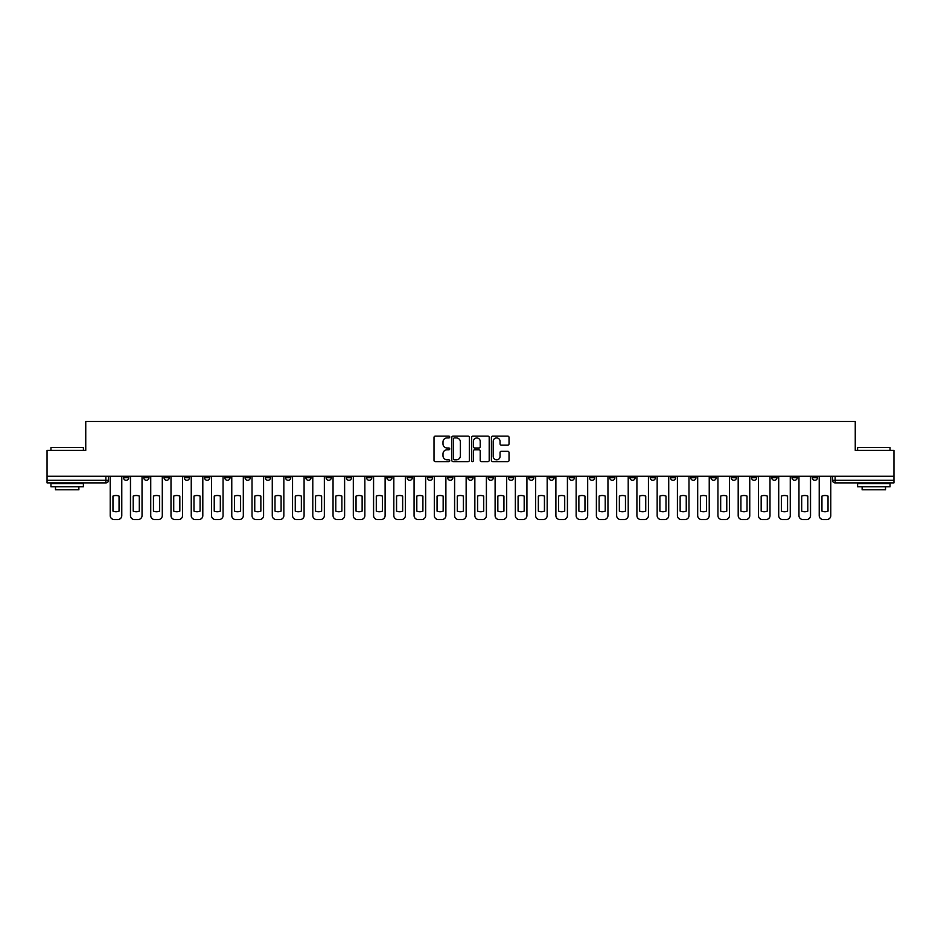 <?xml version="1.0" encoding="UTF-8"?>
<svg xmlns="http://www.w3.org/2000/svg" width="941" height="941" viewBox="0 0 941 941"><rect width="100%" height="100%" fill="white"/><g stroke="black" fill="none" stroke-linecap="round" stroke-linejoin="round"><path stroke-width="1.41" d="M449.727 437.024A0.894 0.894 0 0 0 448.833 436.13L435.295 436.13A1.27 1.27 0 0 0 434.013 437.412L434.013 460.349A1.27 1.27 0 0 0 435.295 461.631L448.833 461.631A0.894 0.894 0 0 0 449.727 460.737A0.894 0.894 0 0 0 448.833 459.843L447.081 459.843A4.082 4.082 0 0 1 442.999 455.762L442.999 453.856A4.082 4.082 0 0 1 447.081 449.774L448.833 449.774A0.894 0.894 0 0 0 449.727 448.881A0.894 0.894 0 0 0 448.833 447.987L447.081 447.987A4.082 4.082 0 0 1 442.999 443.905L442.999 441.999A4.082 4.082 0 0 1 447.081 437.918L448.833 437.918A0.894 0.894 0 0 0 449.727 437.024M792.016 476.275L792.016 477.71L797.215 477.71A2.6 2.6 0 0 1 794.616 480.298A2.6 2.6 0 0 1 792.016 477.71L792.016 476.275M670.474 476.275L670.474 477.71L675.673 477.71A2.6 2.6 0 0 1 673.074 480.298A2.6 2.6 0 0 1 670.474 477.71L670.474 476.275M650.219 476.275L650.219 477.71L655.407 477.71A2.6 2.6 0 0 1 652.819 480.298A2.6 2.6 0 0 1 650.219 477.71L650.219 476.275M528.677 476.275L528.677 477.71L533.865 477.71A2.6 2.6 0 0 1 531.277 480.298A2.6 2.6 0 0 1 528.677 477.71L528.677 476.275M508.422 476.275L508.422 477.71L513.61 477.71A2.6 2.6 0 0 1 511.01 480.298A2.6 2.6 0 0 1 508.422 477.71L508.422 476.275M488.156 476.275L488.156 477.71L493.355 477.71A2.6 2.6 0 0 1 490.755 480.298A2.6 2.6 0 0 1 488.156 477.71L488.156 476.275M447.645 476.275L447.645 477.71L452.844 477.71A2.6 2.6 0 0 1 450.245 480.298A2.6 2.6 0 0 1 447.645 477.71L447.645 476.275M407.135 477.71L407.135 476.275L407.135 477.71A2.6 2.6 0 0 0 409.723 480.298A2.6 2.6 0 0 1 407.135 477.71L412.323 477.71A2.6 2.6 0 0 1 409.723 480.298A2.6 2.6 0 0 0 412.323 477.71L412.323 476.275L412.323 477.71M386.88 477.71L386.88 476.275L386.88 477.71A2.6 2.6 0 0 0 389.468 480.298A2.6 2.6 0 0 1 386.88 477.71L392.068 477.71A2.6 2.6 0 0 1 389.468 480.298M366.614 477.71L366.614 476.275L366.614 477.71A2.6 2.6 0 0 0 369.213 480.298A2.6 2.6 0 0 1 366.614 477.71L371.813 477.71A2.6 2.6 0 0 1 369.213 480.298A2.6 2.6 0 0 0 371.813 477.71L371.813 476.275L371.813 477.71M346.359 476.275L346.359 477.71L351.558 477.71A2.6 2.6 0 0 1 348.958 480.298A2.6 2.6 0 0 1 346.359 477.71L346.359 476.275M326.104 476.275L326.104 477.71L331.303 477.71A2.6 2.6 0 0 1 328.703 480.298A2.6 2.6 0 0 1 326.104 477.71L326.104 476.275M305.849 476.275L305.849 477.71L311.036 477.71A2.6 2.6 0 0 1 308.448 480.298A2.6 2.6 0 0 1 305.849 477.71L305.849 476.275M285.594 477.71L285.594 476.275L285.594 477.71A2.6 2.6 0 0 0 288.181 480.298A2.6 2.6 0 0 1 285.594 477.71L290.781 477.71A2.6 2.6 0 0 1 288.181 480.298M245.072 477.71L245.072 476.275L245.072 477.71A2.6 2.6 0 0 0 247.671 480.298A2.6 2.6 0 0 1 245.072 477.71L250.271 477.71A2.6 2.6 0 0 1 247.671 480.298A2.6 2.6 0 0 0 250.271 477.71L250.271 476.275L250.271 477.71M224.817 477.71L224.817 476.275L224.817 477.71A2.6 2.6 0 0 0 227.416 480.298A2.6 2.6 0 0 1 224.817 477.71L230.016 477.71A2.6 2.6 0 0 1 227.416 480.298A2.6 2.6 0 0 0 230.016 477.71L230.016 476.275L230.016 477.71M204.562 477.71L204.562 476.275L204.562 477.71A2.6 2.6 0 0 0 207.161 480.298A2.6 2.6 0 0 1 204.562 477.71L209.761 477.71A2.6 2.6 0 0 1 207.161 480.298A2.6 2.6 0 0 0 209.761 477.71L209.761 476.275L209.761 477.71M184.307 477.71L184.307 476.275L184.307 477.71A2.6 2.6 0 0 0 186.906 480.298A2.6 2.6 0 0 1 184.307 477.71L189.494 477.71A2.6 2.6 0 0 1 186.906 480.298M164.052 477.71L164.052 476.275L164.052 477.71A2.6 2.6 0 0 0 166.639 480.298A2.6 2.6 0 0 1 164.052 477.71L169.239 477.71A2.6 2.6 0 0 1 166.639 480.298A2.6 2.6 0 0 0 169.239 477.71L169.239 476.275L169.239 477.71M143.785 477.71L143.785 476.275L143.785 477.71A2.6 2.6 0 0 0 146.384 480.298A2.6 2.6 0 0 1 143.785 477.71L148.984 477.71A2.6 2.6 0 0 1 146.384 480.298A2.6 2.6 0 0 0 148.984 477.71L148.984 476.275L148.984 477.71M507.752 445.117A1.27 1.27 0 0 0 509.022 443.846L509.022 437.412A1.27 1.27 0 0 0 507.752 436.13L492.708 436.13A1.27 1.27 0 0 0 491.437 437.412L491.437 460.349A1.27 1.27 0 0 0 492.708 461.631L507.752 461.631A1.27 1.27 0 0 0 509.022 460.349L509.022 452.574A1.27 1.27 0 0 0 507.752 451.304L501.318 451.304A1.27 1.27 0 0 0 500.036 452.574L500.036 456.432A3.411 3.411 0 0 1 496.625 459.843A3.411 3.411 0 0 1 493.225 456.432L493.225 441.329A3.411 3.411 0 0 1 496.625 437.918A3.411 3.411 0 0 1 500.036 441.329L500.036 443.846A1.27 1.27 0 0 0 501.318 445.117L507.752 445.117M47.05 476.275L47.05 450.433L85.749 450.433L85.749 421.486L855.251 421.486L855.251 450.433L893.95 450.433L893.95 476.275L47.05 476.275L47.05 480.298L108.474 480.298L108.474 476.275L108.474 480.298A2.6 2.6 0 0 1 105.874 482.898L47.05 482.898L47.05 480.298M469.383 437.412A1.27 1.27 0 0 0 468.112 436.13L453.068 436.13A1.27 1.27 0 0 0 451.798 437.412L451.798 460.349A1.27 1.27 0 0 0 453.068 461.631L468.112 461.631A1.27 1.27 0 0 0 469.383 460.349L469.383 437.412M472.888 436.13L487.932 436.13A1.27 1.27 0 0 1 489.202 437.412L489.202 460.349A1.27 1.27 0 0 1 487.932 461.631L481.498 461.631A1.27 1.27 0 0 1 480.216 460.349L480.216 451.045A1.27 1.27 0 0 0 478.945 449.774L474.676 449.774A1.27 1.27 0 0 0 473.405 451.045L473.405 460.737A0.894 0.894 0 0 1 472.511 461.631A0.894 0.894 0 0 1 471.617 460.737L471.617 437.412A1.27 1.27 0 0 1 472.888 436.13M832.526 476.275L832.526 480.298L893.95 480.298L893.95 482.898L835.126 482.898A2.6 2.6 0 0 1 832.526 480.298A2.6 2.6 0 0 0 835.126 482.898L835.126 476.275M893.95 476.275L893.95 480.298M817.47 476.275L817.47 477.71A2.6 2.6 0 0 1 814.871 480.298A2.6 2.6 0 0 1 812.271 477.71L817.47 477.71M812.271 476.275L812.271 477.71M797.215 476.275L797.215 477.71A2.6 2.6 0 0 1 794.616 480.298M776.948 476.275L776.948 477.71A2.6 2.6 0 0 1 774.361 480.298A2.6 2.6 0 0 1 771.761 477.71L776.948 477.71M771.761 476.275L771.761 477.71M756.693 476.275L756.693 477.71A2.6 2.6 0 0 1 754.094 480.298A2.6 2.6 0 0 1 751.506 477.71L756.693 477.71M751.506 476.275L751.506 477.71M736.438 476.275L736.438 477.71A2.6 2.6 0 0 1 733.839 480.298A2.6 2.6 0 0 1 731.239 477.71A2.6 2.6 0 0 0 733.839 480.298M731.239 476.275L731.239 477.71L736.438 477.71M716.183 476.275L716.183 477.71A2.6 2.6 0 0 1 713.584 480.298A2.6 2.6 0 0 1 710.984 477.71L716.183 477.71M710.984 476.275L710.984 477.71M695.928 476.275L695.928 477.71A2.6 2.6 0 0 1 693.329 480.298A2.6 2.6 0 0 1 690.729 477.71L695.928 477.71M690.729 476.275L690.729 477.71M675.673 476.275L675.673 477.71M655.407 476.275L655.407 477.71L655.407 476.275M635.151 476.275L635.151 477.71A2.6 2.6 0 0 1 632.552 480.298A2.6 2.6 0 0 1 629.964 477.71L635.151 477.71M629.964 476.275L629.964 477.71M614.896 476.275L614.896 477.71A2.6 2.6 0 0 1 612.297 480.298A2.6 2.6 0 0 1 609.697 477.71L614.896 477.71M609.697 476.275L609.697 477.71M594.641 476.275L594.641 477.71A2.6 2.6 0 0 1 592.042 480.298A2.6 2.6 0 0 1 589.442 477.71L594.641 477.71M589.442 476.275L589.442 477.71M574.386 476.275L574.386 477.71A2.6 2.6 0 0 1 571.787 480.298A2.6 2.6 0 0 1 569.187 477.71L574.386 477.71M569.187 476.275L569.187 477.71M554.12 476.275L554.12 477.71A2.6 2.6 0 0 1 551.532 480.298A2.6 2.6 0 0 1 548.932 477.71L554.12 477.71M548.932 476.275L548.932 477.71M533.865 476.275L533.865 477.71A2.6 2.6 0 0 1 531.277 480.298M513.61 476.275L513.61 477.71M493.355 477.71L493.355 476.275L493.355 477.71A2.6 2.6 0 0 1 490.755 480.298M473.1 476.275L473.1 477.71A2.6 2.6 0 0 1 470.5 480.298A2.6 2.6 0 0 1 467.9 477.71A2.6 2.6 0 0 0 470.5 480.298A2.6 2.6 0 0 0 473.1 477.71L467.9 477.71L467.9 476.275M452.844 477.71L452.844 476.275L452.844 477.71A2.6 2.6 0 0 1 450.245 480.298M432.578 476.275L432.578 477.71A2.6 2.6 0 0 1 429.99 480.298A2.6 2.6 0 0 1 427.39 477.71A2.6 2.6 0 0 0 429.99 480.298M427.39 476.275L427.39 477.71L432.578 477.71M392.068 476.275L392.068 477.71L392.068 476.275M351.558 477.71L351.558 476.275L351.558 477.71A2.6 2.6 0 0 1 348.958 480.298M331.303 477.71L331.303 476.275L331.303 477.71A2.6 2.6 0 0 1 328.703 480.298M311.036 477.71L311.036 476.275L311.036 477.71A2.6 2.6 0 0 1 308.448 480.298M290.781 476.275L290.781 477.71L290.781 476.275M270.526 477.71L270.526 476.275L270.526 477.71A2.6 2.6 0 0 1 267.926 480.298A2.6 2.6 0 0 1 265.327 477.71L270.526 477.71A2.6 2.6 0 0 1 267.926 480.298M265.327 476.275L265.327 477.71M189.494 476.275L189.494 477.71L189.494 476.275M128.729 476.275L128.729 477.71A2.6 2.6 0 0 1 126.129 480.298A2.6 2.6 0 0 1 123.53 477.71A2.6 2.6 0 0 0 126.129 480.298A2.6 2.6 0 0 0 128.729 477.71L128.729 476.275M123.53 476.275L123.53 477.71L128.729 477.71M105.874 476.275L105.874 482.898A2.6 2.6 0 0 0 108.474 480.298M454.468 437.918A0.894 0.894 0 0 0 453.586 438.812L453.586 458.949A0.894 0.894 0 0 0 454.468 459.843L456.314 459.843A4.082 4.082 0 0 0 460.396 455.762L460.396 441.999A4.082 4.082 0 0 0 456.314 437.918L454.468 437.918M480.216 441.388A3.411 3.411 0 0 0 476.805 437.977A3.411 3.411 0 0 0 473.405 441.388L473.405 446.716A1.27 1.27 0 0 0 474.676 447.987L478.945 447.987A1.27 1.27 0 0 0 480.216 446.716L480.216 441.388M112.955 496.095L112.955 511.128A8.116 8.116 0 0 0 119.048 511.128L119.048 496.095A8.116 8.116 0 0 0 112.955 496.095M110.226 476.275L110.226 515.621A3.893 3.893 0 0 0 114.12 519.514L117.884 519.514A3.893 3.893 0 0 0 121.777 515.621L121.777 476.275M133.21 496.095L133.21 511.128A8.116 8.116 0 0 0 139.315 511.128L139.315 496.095A8.116 8.116 0 0 0 133.21 496.095M130.481 476.275L130.481 515.621A3.893 3.893 0 0 0 134.375 519.514L138.139 519.514A3.893 3.893 0 0 0 142.032 515.621L142.032 476.275M153.465 496.095L153.465 511.128A8.116 8.116 0 0 0 159.57 511.128L159.57 496.095A8.116 8.116 0 0 0 153.465 496.095M150.736 476.275L150.736 515.621A3.893 3.893 0 0 0 154.63 519.514L158.394 519.514A3.893 3.893 0 0 0 162.299 515.621L162.299 476.275M50.943 447.587L83.408 447.587L50.943 447.587L50.943 450.433M83.408 486.791L50.943 486.791L50.943 483.545L83.408 483.545L83.408 486.791M78.868 486.791L78.868 489.779L55.495 489.779L55.495 486.791M857.592 447.587L890.057 447.587L857.592 447.587L857.592 450.433M890.057 486.791L857.592 486.791L857.592 483.545L890.057 483.545L890.057 486.791M885.505 486.791L885.505 489.779L862.132 489.779L862.132 486.791M173.72 496.095L173.72 511.128A8.116 8.116 0 0 0 179.825 511.128L179.825 496.095A8.116 8.116 0 0 0 173.72 496.095M170.991 476.275L170.991 515.621A3.893 3.893 0 0 0 174.885 519.514L178.661 519.514A3.893 3.893 0 0 0 182.554 515.621L182.554 476.275M193.975 496.095L193.975 511.128A8.116 8.116 0 0 0 200.08 511.128L200.08 496.095A8.116 8.116 0 0 0 193.975 496.095M191.246 476.275L191.246 515.621A3.893 3.893 0 0 0 195.152 519.514L198.916 519.514A3.893 3.893 0 0 0 202.809 515.621L202.809 476.275M214.23 496.095L214.23 511.128A8.116 8.116 0 0 0 220.335 511.128L220.335 496.095A8.116 8.116 0 0 0 214.23 496.095M211.513 476.275L211.513 515.621A3.893 3.893 0 0 0 215.407 519.514L219.171 519.514A3.893 3.893 0 0 0 223.064 515.621L223.064 476.275M234.497 496.095L234.497 511.128A8.116 8.116 0 0 0 240.59 511.128L240.59 496.095A8.116 8.116 0 0 0 234.497 496.095M231.768 476.275L231.768 515.621A3.893 3.893 0 0 0 235.662 519.514L239.426 519.514A3.893 3.893 0 0 0 243.319 515.621L243.319 476.275M254.752 496.095L254.752 511.128A8.116 8.116 0 0 0 260.857 511.128L260.857 496.095A8.116 8.116 0 0 0 254.752 496.095M252.023 476.275L252.023 515.621A3.893 3.893 0 0 0 255.917 519.514L259.681 519.514A3.893 3.893 0 0 0 263.574 515.621L263.574 476.275M275.007 496.095L275.007 511.128A8.116 8.116 0 0 0 281.112 511.128L281.112 496.095A8.116 8.116 0 0 0 275.007 496.095M272.278 476.275L272.278 515.621A3.893 3.893 0 0 0 276.172 519.514L279.936 519.514A3.893 3.893 0 0 0 283.841 515.621L283.841 476.275M295.262 496.095L295.262 511.128A8.116 8.116 0 0 0 301.367 511.128L301.367 496.095A8.116 8.116 0 0 0 295.262 496.095M292.533 476.275L292.533 515.621A3.893 3.893 0 0 0 296.427 519.514L300.203 519.514A3.893 3.893 0 0 0 304.096 515.621L304.096 476.275M315.517 496.095L315.517 511.128A8.116 8.116 0 0 0 321.622 511.128L321.622 496.095A8.116 8.116 0 0 0 315.517 496.095M312.788 476.275L312.788 515.621A3.893 3.893 0 0 0 316.694 519.514L320.458 519.514A3.893 3.893 0 0 0 324.351 515.621L324.351 476.275M335.772 496.095L335.772 511.128A8.116 8.116 0 0 0 341.877 511.128L341.877 496.095A8.116 8.116 0 0 0 335.772 496.095M333.055 476.275L333.055 515.621A3.893 3.893 0 0 0 336.949 519.514L340.713 519.514A3.893 3.893 0 0 0 344.606 515.621L344.606 476.275M356.039 496.095L356.039 511.128A8.116 8.116 0 0 0 362.132 511.128L362.132 496.095A8.116 8.116 0 0 0 356.039 496.095M353.31 476.275L353.31 515.621A3.893 3.893 0 0 0 357.204 519.514L360.968 519.514A3.893 3.893 0 0 0 364.861 515.621L364.861 476.275M376.294 496.095L376.294 511.128A8.116 8.116 0 0 0 382.399 511.128L382.399 496.095A8.116 8.116 0 0 0 376.294 496.095M373.565 476.275L373.565 515.621A3.893 3.893 0 0 0 377.459 519.514L381.223 519.514A3.893 3.893 0 0 0 385.116 515.621L385.116 476.275M396.549 496.095L396.549 511.128A8.116 8.116 0 0 0 402.654 511.128L402.654 496.095A8.116 8.116 0 0 0 396.549 496.095M393.82 476.275L393.82 515.621A3.893 3.893 0 0 0 397.714 519.514L401.478 519.514A3.893 3.893 0 0 0 405.383 515.621L405.383 476.275M416.804 496.095L416.804 511.128A8.116 8.116 0 0 0 422.909 511.128L422.909 496.095A8.116 8.116 0 0 0 416.804 496.095M414.075 476.275L414.075 515.621A3.893 3.893 0 0 0 417.969 519.514L421.744 519.514A3.893 3.893 0 0 0 425.638 515.621L425.638 476.275M437.059 496.095L437.059 511.128A8.116 8.116 0 0 0 443.164 511.128L443.164 496.095A8.116 8.116 0 0 0 437.059 496.095M434.33 476.275L434.33 515.621A3.893 3.893 0 0 0 438.235 519.514L441.999 519.514A3.893 3.893 0 0 0 445.893 515.621L445.893 476.275M457.314 496.095L457.314 511.128A8.116 8.116 0 0 0 463.419 511.128L463.419 496.095A8.116 8.116 0 0 0 457.314 496.095M454.597 476.275L454.597 515.621A3.893 3.893 0 0 0 458.49 519.514L462.254 519.514A3.893 3.893 0 0 0 466.148 515.621L466.148 476.275M477.581 496.095L477.581 511.128A8.116 8.116 0 0 0 483.686 511.128L483.686 496.095A8.116 8.116 0 0 0 477.581 496.095M474.852 476.275L474.852 515.621A3.893 3.893 0 0 0 478.746 519.514L482.51 519.514A3.893 3.893 0 0 0 486.403 515.621L486.403 476.275M497.836 496.095L497.836 511.128A8.116 8.116 0 0 0 503.941 511.128L503.941 496.095A8.116 8.116 0 0 0 497.836 496.095M495.107 476.275L495.107 515.621A3.893 3.893 0 0 0 499.001 519.514L502.765 519.514A3.893 3.893 0 0 0 506.67 515.621L506.67 476.275M518.091 496.095L518.091 511.128A8.116 8.116 0 0 0 524.196 511.128L524.196 496.095A8.116 8.116 0 0 0 518.091 496.095M515.362 476.275L515.362 515.621A3.893 3.893 0 0 0 519.256 519.514L523.031 519.514A3.893 3.893 0 0 0 526.925 515.621L526.925 476.275M538.346 496.095L538.346 511.128A8.116 8.116 0 0 0 544.451 511.128L544.451 496.095A8.116 8.116 0 0 0 538.346 496.095M535.617 476.275L535.617 515.621A3.893 3.893 0 0 0 539.522 519.514L543.286 519.514A3.893 3.893 0 0 0 547.18 515.621L547.18 476.275M558.601 496.095L558.601 511.128A8.116 8.116 0 0 0 564.706 511.128L564.706 496.095A8.116 8.116 0 0 0 558.601 496.095M555.884 476.275L555.884 515.621A3.893 3.893 0 0 0 559.777 519.514L563.541 519.514A3.893 3.893 0 0 0 567.435 515.621L567.435 476.275M578.868 496.095L578.868 511.128A8.116 8.116 0 0 0 584.961 511.128L584.961 496.095A8.116 8.116 0 0 0 578.868 496.095M576.139 476.275L576.139 515.621A3.893 3.893 0 0 0 580.032 519.514L583.796 519.514A3.893 3.893 0 0 0 587.69 515.621L587.69 476.275M599.123 496.095L599.123 511.128A8.116 8.116 0 0 0 605.228 511.128L605.228 496.095A8.116 8.116 0 0 0 599.123 496.095M596.394 476.275L596.394 515.621A3.893 3.893 0 0 0 600.287 519.514L604.051 519.514A3.893 3.893 0 0 0 607.945 515.621L607.945 476.275M619.378 496.095L619.378 511.128A8.116 8.116 0 0 0 625.483 511.128L625.483 496.095A8.116 8.116 0 0 0 619.378 496.095M616.649 476.275L616.649 515.621A3.893 3.893 0 0 0 620.542 519.514L624.306 519.514A3.893 3.893 0 0 0 628.212 515.621L628.212 476.275M639.633 496.095L639.633 511.128A8.116 8.116 0 0 0 645.738 511.128L645.738 496.095A8.116 8.116 0 0 0 639.633 496.095M636.904 476.275L636.904 515.621A3.893 3.893 0 0 0 640.797 519.514L644.573 519.514A3.893 3.893 0 0 0 648.467 515.621L648.467 476.275M659.888 496.095L659.888 511.128A8.116 8.116 0 0 0 665.993 511.128L665.993 496.095A8.116 8.116 0 0 0 659.888 496.095M657.159 476.275L657.159 515.621A3.893 3.893 0 0 0 661.064 519.514L664.828 519.514A3.893 3.893 0 0 0 668.722 515.621L668.722 476.275M680.143 496.095L680.143 511.128A8.116 8.116 0 0 0 686.248 511.128L686.248 496.095A8.116 8.116 0 0 0 680.143 496.095M677.426 476.275L677.426 515.621A3.893 3.893 0 0 0 681.319 519.514L685.083 519.514A3.893 3.893 0 0 0 688.977 515.621L688.977 476.275M700.41 496.095L700.41 511.128A8.116 8.116 0 0 0 706.503 511.128L706.503 496.095A8.116 8.116 0 0 0 700.41 496.095M697.681 476.275L697.681 515.621A3.893 3.893 0 0 0 701.574 519.514L705.338 519.514A3.893 3.893 0 0 0 709.232 515.621L709.232 476.275M720.665 496.095L720.665 511.128A8.116 8.116 0 0 0 726.77 511.128L726.77 496.095A8.116 8.116 0 0 0 720.665 496.095M717.936 476.275L717.936 515.621A3.893 3.893 0 0 0 721.829 519.514L725.593 519.514A3.893 3.893 0 0 0 729.487 515.621L729.487 476.275M740.92 496.095L740.92 511.128A8.116 8.116 0 0 0 747.025 511.128L747.025 496.095A8.116 8.116 0 0 0 740.92 496.095M738.191 476.275L738.191 515.621A3.893 3.893 0 0 0 742.084 519.514L745.848 519.514A3.893 3.893 0 0 0 749.754 515.621L749.754 476.275M761.175 496.095L761.175 511.128A8.116 8.116 0 0 0 767.28 511.128L767.28 496.095A8.116 8.116 0 0 0 761.175 496.095M758.446 476.275L758.446 515.621A3.893 3.893 0 0 0 762.339 519.514L766.115 519.514A3.893 3.893 0 0 0 770.009 515.621L770.009 476.275M781.43 496.095L781.43 511.128A8.116 8.116 0 0 0 787.535 511.128L787.535 496.095A8.116 8.116 0 0 0 781.43 496.095M778.701 476.275L778.701 515.621A3.893 3.893 0 0 0 782.606 519.514L786.37 519.514A3.893 3.893 0 0 0 790.264 515.621L790.264 476.275M801.685 496.095L801.685 511.128A8.116 8.116 0 0 0 807.79 511.128L807.79 496.095A8.116 8.116 0 0 0 801.685 496.095M798.968 476.275L798.968 515.621A3.893 3.893 0 0 0 802.861 519.514L806.625 519.514A3.893 3.893 0 0 0 810.519 515.621L810.519 476.275M821.952 496.095L821.952 511.128A8.116 8.116 0 0 0 828.045 511.128L828.045 496.095A8.116 8.116 0 0 0 821.952 496.095M819.223 476.275L819.223 515.621A3.893 3.893 0 0 0 823.116 519.514L826.88 519.514A3.893 3.893 0 0 0 830.774 515.621L830.774 476.275M83.408 450.433L83.408 447.587M76.009 483.545L76.009 482.898M58.342 483.545L58.342 482.898M890.057 450.433L890.057 447.587M882.658 483.545L882.658 482.898M864.991 483.545L864.991 482.898"/></g></svg>
